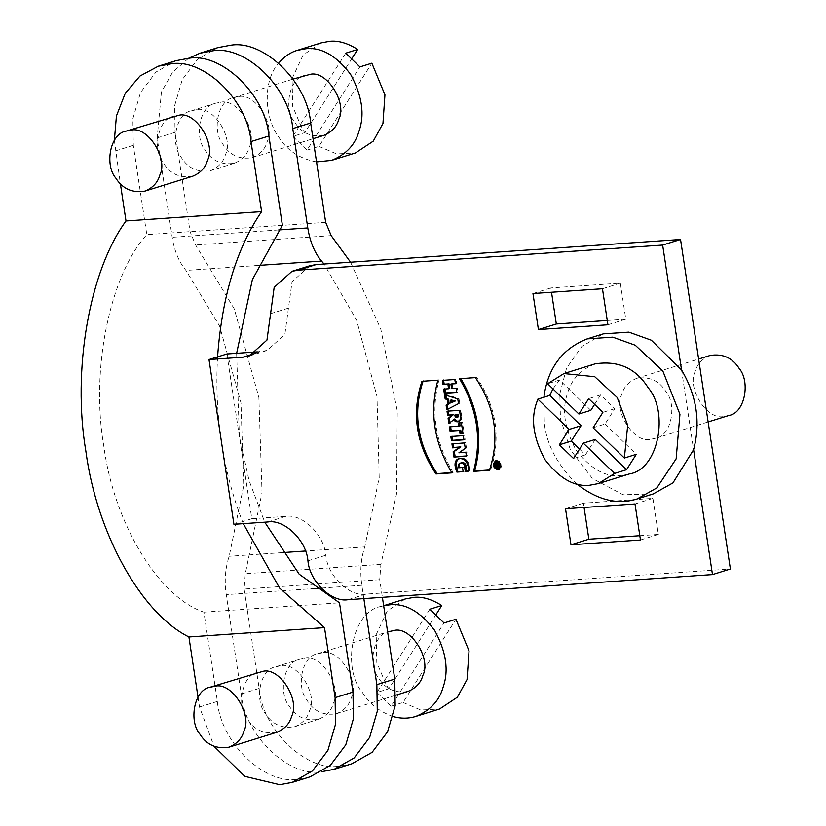 <?xml version="1.0" encoding="UTF-8"?>
<svg xmlns="http://www.w3.org/2000/svg" width="826" height="826" viewBox="0 0 826 826"><rect width="100%" height="100%" fill="white"/><g stroke="black" fill="none" stroke-linecap="round" stroke-linejoin="round"><path stroke-width="0.62" stroke-dasharray="4.13 3.1" d="M498.037 464.594L499.234 464.222L498.264 464.284L498.367 464.986L499.338 464.924L499.234 464.222M497.169 465.358L498.15 465.296M498.181 465.967L496.829 466.845L496.663 465.709L497.81 465.1L497.686 464.326M496.467 464.408L496.312 463.386L499.72 463.149L500.009 465.926L498.45 466.339M496.612 465.472L497.81 465.1M495.115 463.758L496.312 463.386M498.522 463.52L499.72 463.149M498.811 465.42L500.009 465.048M498.821 466.298L500.009 465.926M498.543 466.814L499.74 466.442M498.047 467L499.245 466.628M497.851 466.246L496.653 466.618M495.641 467.217L496.829 466.845M443.583 380.301L456.024 379.155L456.654 383.347L455.415 383.429M452.101 383.656L452.793 388.189L457.346 387.879L457.976 392.061L456.737 392.144M444.904 389.025L449.778 388.396M456.654 383.347L455.467 383.718M452.793 388.189L451.595 388.561M457.346 387.879L456.148 388.251M457.976 392.061L456.778 392.433M444.863 388.736L443.665 389.108M443.541 380.012L442.344 380.383M454.827 379.526L456.024 379.155M451.347 399.98L451.75 402.634M445.834 395.2L445.72 394.425L458.946 398.514L459.669 403.295L447.94 409.128M445.72 394.425L444.522 394.797M457.759 398.886L458.946 398.514M459.669 403.295L458.482 403.666M447.981 409.355L446.783 409.727M455.869 414.735L457.005 416.965L455.818 417.337M456.51 416.603L455.312 416.975M456.138 416.005L454.95 416.376M455.931 415.22L454.734 415.592M455.9 414.982L454.703 415.354M457.005 416.965L457.645 417.068M454.734 418.958L450.056 423.108L449.964 422.52M448.239 411.111L460.681 409.964L461.631 418.648L460.474 420.795L458.575 421.446M454.3 419.391L453.113 419.763M453.887 419.784L452.689 420.155M453.464 420.166L452.266 420.537M450.056 423.108L448.859 423.48M448.198 410.832L447.011 411.203M459.493 410.336L460.681 409.964M460.805 410.594L459.617 410.966M460.939 411.276L459.741 411.647M461.569 415.148L460.371 415.519M461.672 415.953L460.474 416.325M461.724 416.707L460.536 417.078M461.744 417.409L460.547 417.78M461.713 418.059L460.516 418.431M461.631 418.648L460.443 419.019M461.507 419.195L460.309 419.567M461.331 419.68L460.134 420.052M461.094 420.104L459.906 420.475M460.815 420.475L459.617 420.847M460.474 420.795L459.287 421.167M460.092 421.043L458.895 421.415M459.638 421.239L458.451 421.611M459.132 421.374L457.945 421.745M450.624 426.846L460.103 425.896M459.648 422.912L462.57 422.427L464.191 433.165L462.952 433.247M450.583 426.557L449.385 426.928M459.607 422.623L458.42 422.995M461.373 422.798L462.57 422.427M464.191 433.165L462.994 433.536M452.07 436.417L464.511 435.271L465.141 439.442L463.902 439.535M463.314 435.643L464.511 435.271M452.029 436.128L450.831 436.5M465.141 439.442L463.944 439.814M453.175 443.748L465.616 442.602L466.432 447.95L460.092 452.472L467.01 451.832L467.619 455.869L466.391 455.952M462.643 452.132L461.455 452.503M461.827 452.204L460.629 452.576M467.01 451.832L465.823 452.204M467.619 455.869L466.432 456.241M453.133 443.459L451.946 443.83M465.616 442.602L464.429 442.973M465.234 448.322L466.432 447.95M461.238 451.708L460.041 452.08M460.65 452.101L459.462 452.472M460.092 452.472L458.895 452.844M460.949 452.318L459.762 452.689M461.073 462.859L459.669 464.398L459.638 466.855L459.803 467.392L463.685 467.124L464.326 471.295L463.087 471.388M458.853 458.771L462.395 458.1L465.771 459.421L468.755 463.706L469.147 465.007L467.95 465.379M468.115 466.081L469.302 465.709L469.147 465.007M469.302 465.709L469.602 470.789L468.435 470.872M460.598 463.107L459.401 463.479M460.206 463.448L459.008 463.82M459.886 463.882L458.698 464.253M459.669 464.398L458.471 464.77M459.535 465.017L458.347 465.389M459.504 465.73L458.316 466.101M459.586 466.535L458.389 466.907M459.638 466.855L458.451 467.227M459.71 467.144L458.523 467.516M459.803 467.392L458.606 467.764M463.685 467.124L462.498 467.495M464.326 471.295L463.128 471.667M459.752 458.378L458.564 458.75M460.247 458.244L459.05 458.616M460.763 458.151L459.576 458.523M461.311 458.089L460.123 458.461M461.858 458.079L460.671 458.451M462.395 458.1L461.197 458.471M462.921 458.172L461.724 458.544M463.427 458.275L462.24 458.647M463.933 458.43L462.736 458.802M464.408 458.616L463.221 458.988M464.883 458.843L463.685 459.215M465.337 459.111L464.14 459.483M465.771 459.421L464.573 459.793M466.184 459.762L464.986 460.134M466.587 460.134L465.389 460.505M466.958 460.547L465.771 460.918M467.32 460.991L466.122 461.362M467.65 461.466L466.453 461.837M467.96 461.982L466.773 462.353M468.249 462.529L467.062 462.901M468.518 463.107L467.32 463.479M468.755 463.706L467.557 464.078M468.962 464.346L467.774 464.718M469.426 466.422L468.239 466.804M469.56 467.433L468.363 467.805M469.633 468.383L468.445 468.755M469.664 469.261L468.466 469.633M469.653 470.066L468.456 470.438M469.602 470.789L468.414 471.161M460.825 378.618L476.592 377.245C496.478 407.084 501.155 437.976 490.603 469.922L489.508 469.994M490.603 469.922L489.415 470.293M459.462 378.711L460.66 378.339M475.394 377.616L476.592 377.245M423.046 381.22L439.071 379.826C430.532 411.627 435.209 442.519 453.092 472.503L451.729 472.596M451.894 472.875L453.092 472.503M439.071 379.826L437.883 380.197M421.952 381.302L423.149 380.931M710.164 355.448C702.224 358.68 697.227 364.049 695.162 371.535C686.447 388.303 707.779 421.239 724.185 416.356L728.862 415.488M650.805 439.225L655.493 438.348C671.734 435.901 677.072 404.275 665.818 391.369C659.096 380.672 649.422 376.326 636.784 378.318C628.844 381.55 623.847 386.909 621.782 394.405C613.078 411.172 634.399 444.099 650.805 439.225M607.915 324.794L625.809 319.208L620.357 283.173L550.87 287.954L551.52 292.259M607.265 320.488L625.809 319.208M532.966 293.54L550.87 287.954M620.357 283.173L602.464 288.749M640.46 540.008L658.353 534.422L652.901 498.388L583.414 503.168L584.065 507.474M639.809 535.702L658.353 534.422M565.521 508.754L583.414 503.168M652.901 498.388L635.008 503.963M236.639 353.301L239.344 436.242L251.816 518.728L242.483 521.64C232.55 495.941 225.539 469.354 221.451 441.858C217.238 414.456 215.947 386.124 217.568 356.884M309.895 265.755L292.074 281.728L284.856 334.499L267.035 350.472L257.33 351.876M276.648 732.342C264.021 734.335 254.336 729.977 247.614 719.281C236.36 706.385 241.698 674.749 257.949 672.302M352.093 58.223L304.763 132.676L292.827 136.393L307.014 150.136L359.919 66.906M321.159 42.9L303.142 54.95L292.084 78.615L292.693 106.399L302.223 129.032L304.763 132.676M345.733 53.174L292.827 136.393M307.014 150.136L318.95 146.419L371.855 63.189M318.95 146.419L336.719 153.946L355.459 152.965M316.544 161.906C299.425 158.737 286.694 150.26 278.362 136.466C265.466 119.502 261.615 82.032 278.692 63.096M323.802 135.392C311.165 137.374 301.48 133.027 294.768 122.331C283.514 109.435 288.842 77.799 305.093 75.352M238.187 96.787L233.51 97.664C217.259 100.111 211.921 131.737 223.175 144.643C229.896 155.329 239.571 159.686 252.209 157.694C260.149 154.462 265.146 149.103 267.211 141.607C275.925 124.84 254.594 91.903 238.187 96.787M436.19 614.276L388.86 688.739L376.924 692.456L391.111 706.189L444.016 622.969M405.256 598.964L387.239 611.003L376.181 634.667L376.79 662.462L386.32 685.084L388.86 688.739M429.83 609.227L376.924 692.456M391.111 706.189L403.047 702.472L455.952 619.252M403.047 702.472L420.806 710.009L439.556 709.018M393.135 716.534C379.464 711.723 369.243 703.711 362.459 692.529C341.819 668.864 351.608 610.889 381.395 606.398L383.667 605.768M407.899 691.445C395.262 693.437 385.577 689.08 378.855 678.394C367.601 665.488 372.939 633.862 389.191 631.405M322.285 652.839L317.597 653.717C301.356 656.164 296.018 687.79 307.272 700.696C313.994 711.392 323.668 715.739 336.306 713.747C344.246 710.515 349.243 705.156 351.308 697.66C360.012 680.892 338.691 647.966 322.285 652.839M280.52 665.849L275.843 666.727C259.591 669.174 254.263 700.799 265.518 713.705C272.239 724.402 281.914 728.749 294.552 726.766C302.481 723.524 307.489 718.166 309.554 710.67C318.258 693.912 296.926 660.976 280.52 665.849M304.391 658.415C320.798 653.542 342.119 686.468 333.415 703.236C331.35 710.732 326.353 716.09 318.413 719.322C305.775 721.315 296.1 716.968 289.379 706.271C278.125 693.365 283.452 661.74 299.704 659.293L304.391 658.415M350.554 262.224L380.734 328.872L397.254 410.811L396.552 493.865L380.9 564.354L379.723 579.687L382.386 597.322M351.897 763.782L339.414 766.115C306.425 772.103 262.296 729.368 259.157 688.399L244.135 589.031L245.312 573.698L262.028 492.523L258.868 397.368L234.254 308.883L195.597 244.971L190.094 231.724L175.06 132.346L174.647 105.707L182.278 79.585L197.713 59.069L217.919 47.629M188.524 58.316L172.624 72.172L161.421 92.016L157.167 137.921L172.2 237.299C174.4 251.032 178.984 262.069 185.953 270.432L219.571 326.002L240.975 402.943L243.722 485.688L229.184 556.27C225.25 568.02 224.269 580.802 226.231 594.606L241.264 693.985C244.393 734.944 288.532 777.679 321.52 771.69L321.634 771.68M363.843 598.592L361.829 585.262C359.868 571.458 360.848 558.686 364.772 546.926L379.196 477.696L376.986 396.439L356.625 320.168L324.029 264.052M220.294 102.362C236.701 97.489 258.022 130.415 249.318 147.183C247.253 154.679 242.255 160.037 234.316 163.269C221.678 165.262 212.003 160.915 205.282 150.218C194.027 137.312 199.365 105.687 215.607 103.24L220.294 102.362M196.433 109.796L191.746 110.674C175.504 113.121 170.166 144.746 181.421 157.652C188.142 168.349 197.817 172.696 210.454 170.703C218.394 167.471 223.392 162.113 225.457 154.617C234.161 137.849 212.84 104.923 196.433 109.796M192.561 176.279C179.923 178.271 170.239 173.925 163.527 163.228C152.263 150.322 157.601 118.696 173.852 116.249M114.37 140.265L120.379 183.795M282.399 225.291L146.801 234.636L133.306 145.355L132.883 118.717L140.513 92.595L155.949 72.079L176.155 60.649M310.142 776.791L297.659 779.125C264.671 785.113 220.532 742.378 217.403 701.419L203.898 612.138C158.489 597.198 113.575 522.538 103.766 445.689C90.488 369.924 109.796 275.254 146.801 234.636M198.003 697.061L199.5 706.994L214.048 746.363M203.898 612.138L339.486 602.804M226.902 353.972L239.354 436.355L249.049 480.453L264.764 522.187M251.816 518.728L285.713 516.395C302.213 513.4 324.277 534.763 325.847 555.248C327.406 575.732 349.481 597.105 365.97 594.101L730.38 569M243.288 523.663L242.483 521.64L233.923 524.303M681.533 369.945L693.592 449.705M594.617 404.379L600.626 394.921L614.812 408.663L605.024 424.048L593.099 427.765M614.812 408.663L602.877 412.38M600.626 394.921L588.69 398.638M552.945 388.891L559.574 380.032L590.838 410.315M559.574 380.032L547.638 383.749M605.024 424.048L636.299 454.331M595.247 439.442L585.458 454.827L579.542 449.096M585.458 454.827L573.533 458.544M594.988 363.894C580.43 369.821 571.272 379.65 567.483 393.393C561.701 410.016 564.55 428.89 576.052 450.025C590.353 468.745 605.241 477.252 620.698 475.559L629.278 473.959M576.889 484.026C557.808 465.534 546.957 445.39 544.334 423.593L543.88 397.265M653.18 493.958L623.124 494.784L592.407 478.491L570.332 449.674L560.441 418.575L559.811 393.847L566.564 368.148L581.741 346.528L603.3 333.869M496.292 468.487L494.588 463.035M496.292 460.691L496.87 460.443C502.425 461.899 503.344 464.852 499.627 469.323L499.018 469.447M500.721 467.113C501.619 463.51 500.442 461.641 497.19 461.497C494.423 464.336 494.96 466.628 498.78 468.373L499.307 468.28M461.063 411.998L459.865 412.37M461.187 412.752L459.999 413.124M461.311 413.537L460.123 413.909M461.445 414.332L460.247 414.704M463.035 450.407L461.848 450.779M462.436 450.851L461.238 451.223M461.827 451.285L460.64 451.657M270.567 313.694L288.47 308.119M254.945 353.466L260.799 351.639M379.723 579.687L244.135 589.031M380.9 564.354L245.312 573.698M331.185 235.637L195.597 244.971M325.681 222.38L190.094 231.724M259.157 688.399L241.264 693.985M157.167 137.921L175.06 132.346M278.682 229.969L172.2 237.299M258.053 265.466L185.953 270.432M364.772 546.926L305.465 551.014M282.007 552.635L229.184 556.27M361.829 585.262L321.087 588.071M314.83 588.504L226.231 594.606M115.403 150.931L133.306 145.355M217.403 701.419L199.5 706.994M267.82 521.97L285.713 516.395M307.943 560.823L325.847 555.248M348.076 599.686L365.97 594.101M497.841 465.895L499.028 465.523M655.493 438.348L708.14 421.941M636.784 378.318L698.62 359.042M249.142 356.047L267.035 350.472M233.51 97.664L293.075 79.1M252.209 157.694L313.033 138.737M381.395 606.398L383.656 605.695M317.597 653.717L387.621 631.9M336.306 713.747L395.881 695.182M275.843 666.727L299.704 659.293M294.552 726.766L318.413 719.322M234.316 163.269L210.454 170.703M215.607 103.24L191.746 110.674M495.672 460.815L496.87 460.443M498.439 469.695L499.627 469.323"/><path stroke-width="1.24" d="M497.169 465.358L498.15 465.296L498.037 464.594L499.234 464.222L498.264 464.284L497.066 464.656L497.169 465.358L499.338 464.924M498.037 464.594L497.066 464.656M496.829 466.845L496.663 465.709L497.81 465.1L497.686 464.326L496.467 464.408L496.312 463.386M495.466 466.081L496.612 465.472L496.498 464.697L495.27 464.78L495.115 463.758L498.522 463.52L498.821 466.298L497.603 466.948L498.79 466.576L498.181 465.967L495.641 467.217L495.466 466.081L496.663 465.709M496.498 464.697L497.686 464.326M496.612 465.472L497.81 465.1M495.27 464.78L496.467 464.408M497.603 466.948L498.45 466.339M455.415 383.429L450.913 384.028L451.595 388.561L456.148 388.251L456.778 392.433L444.295 393.3L443.665 389.108L448.58 388.767L447.899 384.235L442.984 384.575L442.344 380.383L454.827 379.526L455.467 383.718L450.913 384.028M456.737 392.144L445.493 392.928L444.863 388.736M448.58 388.767L449.778 388.396L449.086 383.863L444.171 384.204L443.541 380.012M445.493 392.928L444.295 393.3M449.086 383.863L447.899 384.235M444.171 384.204L442.984 384.575M450.552 403.005L455.312 401.013L451.347 399.98L450.16 400.352L450.552 403.005L453.639 401.735M453.443 400.589L450.16 400.352M454.104 400.755L452.256 400.961M454.723 400.899L452.906 401.126M455.312 401.013L453.526 401.271M454.775 401.25L454.114 401.384M454.217 401.477L453.577 401.622M452.452 402.107L453.02 401.849M447.981 409.355L447.289 404.781L449.199 403.862L448.497 399.185L446.35 398.566L445.72 394.425M446.092 405.153L448.012 404.234L447.3 399.557L445.152 398.937L444.522 394.797L457.759 398.886L458.482 403.666L446.783 409.727L446.092 405.153L447.289 404.781M449.199 403.862L448.012 404.234M448.497 399.185L447.3 399.557M446.35 398.566L445.152 398.937M455.312 416.975L457.098 417.213L457.356 414.714L454.682 415.106L455.312 416.975M457.098 417.213L458.678 416.232L458.544 414.342L454.682 415.106M458.544 414.342L457.356 414.714M458.647 414.838L457.449 415.21M458.698 415.127L457.501 415.499M458.678 416.232L457.48 416.603M456.448 417.44L458.285 416.841M457.945 421.745L459.132 421.374L456.685 421.043L454.734 418.958L448.859 423.48L448.095 418.4L452.183 415.075L447.64 415.385L447.011 411.203L459.493 410.336L460.536 417.078L459.906 420.475L456.737 421.807L453.536 419.329M450.056 423.108L449.292 418.028L453.371 414.704L448.838 415.013L448.198 410.832M455.116 419.629L453.918 420M449.292 418.028L448.095 418.4M453.371 414.704L452.183 415.075M448.838 415.013L447.64 415.385M458.575 421.446L457.377 421.818M457.934 421.436L456.737 421.807M457.294 421.291L456.107 421.663M456.685 421.043L455.487 421.415M456.107 420.671L454.909 421.043M455.57 420.207L454.383 420.579M462.952 433.247L461.238 433.371L460.743 430.088L451.213 430.738L450.583 426.557M458.915 426.268L458.42 422.995L461.373 422.798L462.994 433.536L460.041 433.743L459.545 430.46L450.015 431.11L449.385 426.928L460.103 425.896L459.607 422.623M461.238 433.371L460.041 433.743M460.743 430.088L459.545 430.46M451.213 430.738L450.015 431.11M463.902 439.535L452.658 440.31L452.029 436.128M450.831 436.5L463.314 435.643L463.944 439.814L451.461 440.681L450.831 436.5M452.658 440.31L451.461 440.681M466.391 455.952L455.136 456.726L454.341 451.419L460.805 446.887L453.742 447.485L453.133 443.459M460.629 452.576L465.823 452.204L466.432 456.241L453.949 457.098L453.144 451.791L459.617 447.258L452.555 447.857L451.946 443.83L464.429 442.973L465.234 448.322L458.895 452.844L460.629 452.576M455.136 456.726L453.949 457.098M454.341 451.419L453.144 451.791M458.224 448.58L457.026 448.952M458.895 448.105L457.697 448.477M459.555 447.651L458.368 448.022M460.206 447.248L459.008 447.62M460.805 446.887L459.617 447.258M460.154 447L458.967 447.372M459.555 447.072L458.358 447.444M458.843 447.134L457.656 447.506M453.742 447.485L452.555 447.857M468.435 470.872L466.453 471.006L465.616 464.408L463.923 462.859L462.23 462.612L459.008 463.82L458.389 466.907L458.606 467.764L462.498 467.495L463.128 471.667L456.871 472.1L455.322 467.578L455.198 462.715L456.881 459.679L460.123 458.461L463.685 459.215L466.453 461.837L468.115 466.081L468.414 471.161L465.255 471.378L464.418 464.78L462.725 463.231L459.875 463.231M463.087 471.388L458.058 471.729L457.449 470.397L456.22 463.541L457.15 460.392L459.287 458.554L458.1 458.926M461.62 462.694L460.423 463.066M458.058 471.729L456.871 472.1M457.749 471.088L456.551 471.46M457.449 470.397L456.251 470.768M457.17 469.653L455.983 470.025M456.923 468.879L455.735 469.251M456.706 468.053L455.518 468.425M456.52 467.206L455.322 467.578M456.365 466.329L455.178 466.7M456.272 465.575L455.074 465.947M456.22 464.862L455.023 465.234M456.2 464.181L455.012 464.553M456.22 463.541L455.033 463.913M456.293 462.921L455.095 463.293M456.386 462.343L455.198 462.715M456.52 461.806L455.332 462.178M456.695 461.3L455.508 461.672M456.902 460.825L455.715 461.197M457.15 460.392L455.952 460.763M457.428 459.989L456.231 460.361M457.738 459.628L456.541 459.999M458.079 459.308L456.881 459.679M458.451 459.019L457.253 459.39M458.853 458.771L457.656 459.142M466.453 471.006L465.255 471.378M466.514 470.407L465.327 470.779M466.535 469.705L465.348 470.077M466.525 468.92L465.327 469.292M466.473 468.094L465.286 468.466M466.391 467.268L465.203 467.64M466.287 466.483L465.1 466.855M466.132 465.699L464.935 466.07M465.905 465.007L464.708 465.379M465.616 464.408L464.418 464.78M465.265 463.892L464.067 464.264M464.862 463.458L463.665 463.83M464.408 463.118L463.221 463.489M463.923 462.859L462.725 463.231M463.386 462.694L462.199 463.066M462.828 462.612L461.631 462.983M462.23 462.612L461.042 462.983M489.508 469.994L474.671 471.016C483.179 439.215 478.512 408.323 460.66 378.339M489.415 470.293L473.484 471.388C481.992 439.587 477.314 408.694 459.462 378.711L475.394 377.616C495.28 407.455 499.957 438.348 489.415 470.293M474.671 471.016L473.484 471.388M451.729 472.596L437.16 473.597C417.275 443.758 412.597 412.866 423.149 380.931M437.883 380.197C429.344 411.998 434.011 442.891 451.894 472.875L435.973 473.969C416.077 444.13 411.4 413.237 421.952 381.302L437.883 380.197M437.16 473.597L435.973 473.969M708.14 421.941L728.862 415.488C745.114 413.041 750.452 381.405 739.198 368.51C732.476 357.813 722.802 353.456 710.164 355.448L698.62 359.042M538.418 329.574L532.966 293.54L602.464 288.749L607.915 324.794L538.418 329.574L556.321 323.998L607.265 320.488M551.52 292.259L556.321 323.998M570.972 544.788L565.521 508.754L635.008 503.963L640.46 540.008L570.972 544.788L588.866 539.213L639.809 535.702M584.065 507.474L588.866 539.213M208.999 359.547L242.906 357.214L249.142 356.047L266.963 340.075L274.18 287.314L292.001 271.331L298.238 270.164L662.648 245.064L681.533 369.945C696.741 395.757 700.768 422.344 693.592 449.705L712.477 574.576L348.076 599.686C331.577 602.681 309.513 581.308 307.943 560.823C306.384 540.349 284.309 518.976 267.82 521.97L233.923 524.303L208.999 359.547L226.902 353.972L257.33 351.876M662.648 245.064L680.541 239.488L316.131 264.588L309.895 265.755L292.001 271.331M214.905 686.303C231.311 681.419 252.632 714.356 243.928 731.124C241.863 738.609 236.866 743.978 228.926 747.21C216.288 749.203 206.614 744.845 199.892 734.159C188.638 721.253 193.976 689.627 210.217 687.18L214.905 686.303M210.217 687.18L262.627 671.424C279.033 666.551 300.365 699.488 291.65 716.256C289.585 723.741 284.588 729.11 276.648 732.342L228.926 747.21M278.692 63.096C284.32 56.56 290.525 52.317 297.298 50.345L305.878 48.734C321.345 47.041 336.223 55.559 350.534 74.268C362.025 95.403 364.885 114.287 359.093 130.911C355.314 144.643 346.146 154.472 331.598 160.399L355.459 152.965L373.28 141.143L382.954 123.477L384.937 94.825L371.855 63.189L359.919 66.906L345.733 53.174L357.668 49.457L352.093 58.223M357.668 49.457C347.581 43.117 338.268 40.402 329.739 41.3L321.159 42.9L297.298 50.345M331.598 160.399L316.544 161.906M293.075 79.1L309.771 74.474C326.177 69.601 347.509 102.538 338.805 119.295C336.74 126.791 331.732 132.16 323.802 135.392L313.033 138.737M383.667 605.768L389.975 604.787C405.432 603.104 420.32 611.612 434.621 630.331C446.123 651.466 448.983 670.34 443.19 686.964C439.411 700.696 430.243 710.536 415.685 716.462L439.556 709.018L457.377 697.206L467.051 679.53L469.034 650.888L455.952 619.252L444.016 622.969L429.83 609.227L441.765 605.51L436.19 614.276M441.765 605.51C431.668 599.18 422.365 596.455 413.836 597.353L405.256 598.964L383.656 605.695M415.685 716.462C408.354 718.692 400.837 718.713 393.135 716.534M387.621 631.9L393.868 630.537C410.274 625.654 431.606 658.59 422.891 675.358C420.837 682.844 415.829 688.213 407.899 691.445L395.881 695.182M324.029 264.052L321.541 261.088C314.572 252.735 309.987 241.688 307.788 227.955L292.755 128.588C289.627 87.618 245.487 44.883 212.509 50.871L200.026 53.205L217.919 47.629L230.402 45.296C263.391 39.307 307.52 82.042 310.659 123.012L325.681 222.38L331.185 235.637L350.554 262.224M321.634 771.68L334.003 769.357L354.209 757.917L369.645 737.401L377.275 711.279L376.852 684.64L363.843 598.592M382.386 597.322L394.756 679.065L395.169 705.703L387.539 731.826L372.103 752.341L351.897 763.782L334.003 769.357M200.026 53.205L188.524 58.316M130.807 130.24C147.214 125.366 168.545 158.303 159.831 175.071C157.766 182.556 152.769 187.925 144.829 191.157C132.191 193.15 122.516 188.793 115.795 178.096C104.541 165.2 109.879 133.564 126.13 131.117L130.807 130.24M126.13 131.117L178.53 115.372C194.936 110.498 216.267 143.425 207.553 160.192C205.498 167.688 200.491 173.047 192.561 176.279L144.829 191.157M217.568 356.884C221.998 296.524 236.68 248.11 261.594 211.632L251.001 141.597C247.872 100.627 203.733 57.892 170.745 63.891L158.262 66.225L139.976 76.044L125.211 93.359L116.425 115.981L114.37 140.265M120.379 183.795L125.996 220.965C89.373 270.856 72.058 370.213 85.873 451.275C96.714 533.245 141.174 613.367 188.917 636.96L198.003 697.061M261.594 211.632L125.996 220.965M158.262 66.225L176.155 60.649L188.638 58.305C221.626 52.317 265.765 95.052 268.894 136.022L282.399 225.291L252.374 279.591L236.639 353.301M214.048 746.363L244.857 776.378L279.756 784.7L292.239 782.367L312.445 770.926L327.881 750.421L335.511 724.288L335.098 697.65L324.504 627.615L188.917 636.96M264.764 522.187L299.157 574.173L339.486 602.804L352.991 692.074L353.414 718.713L345.784 744.845L330.348 765.351L310.142 776.791L292.239 782.367M712.477 574.576L730.38 569L680.541 239.488M324.504 627.615L279.653 588.143L243.288 523.663M594.617 404.379L590.838 410.315L578.912 414.032L588.69 398.638L602.877 412.38L593.099 427.765L624.363 458.048L636.299 454.331L626.521 469.715L595.247 439.442L583.311 443.159L573.533 458.544L559.347 444.811L569.124 429.417L581.06 425.7L549.786 395.427L552.945 388.891M624.363 458.048L627.708 425.276L617.198 397.492L594.751 376.728L563.962 373.558L547.638 383.749L578.912 414.032M579.542 449.096L571.272 441.094L559.347 444.811M581.06 425.7L571.272 441.094M626.521 469.715L614.585 473.432L583.311 443.159M569.124 429.417L537.86 399.144L549.786 395.427M614.585 473.432L598.261 483.623L589.681 485.234C574.215 486.917 559.336 478.409 545.026 459.69C533.534 438.554 530.674 419.68 536.466 403.057L537.86 399.144M598.261 483.623L629.278 473.959C659.065 469.467 668.853 411.482 648.214 387.828C635.896 368.22 618.158 360.25 594.988 363.894L563.962 373.558M543.88 397.265C547.752 368.21 562.186 348.748 587.193 338.887L612.758 337.163L635.246 345.247L662.855 371.07L679.932 414.26L676.143 458.874L656.825 487.939L637.073 498.976C617.487 505.089 597.425 500.102 576.889 484.026M693.592 449.705L672.932 482.921L653.18 493.958L637.073 498.976M587.193 338.887L603.3 333.869L628.865 332.145L651.353 340.229L681.533 369.945M497.748 469.829C492.75 467.537 492.059 464.532 495.672 460.815C501.227 462.271 502.156 465.224 498.439 469.695L497.748 469.829M499.018 469.447L496.292 468.487M494.588 463.035L496.292 460.691M498.109 468.652C500.948 465.234 500.246 462.973 496.003 461.868C493.236 464.708 493.762 467 497.582 468.745L500.721 467.113M316.131 264.588L298.238 270.164M242.906 357.214L254.945 353.466M307.788 227.955L278.682 229.969M321.541 261.088L258.053 265.466M305.465 551.014L282.007 552.635M321.087 588.071L314.83 588.504M376.852 684.64L394.756 679.065M310.659 123.012L292.755 128.588M268.894 136.022L251.001 141.597M335.098 697.65L352.991 692.074M497.841 465.895L499.028 465.523M496.003 461.868L497.19 461.497"/></g></svg>
